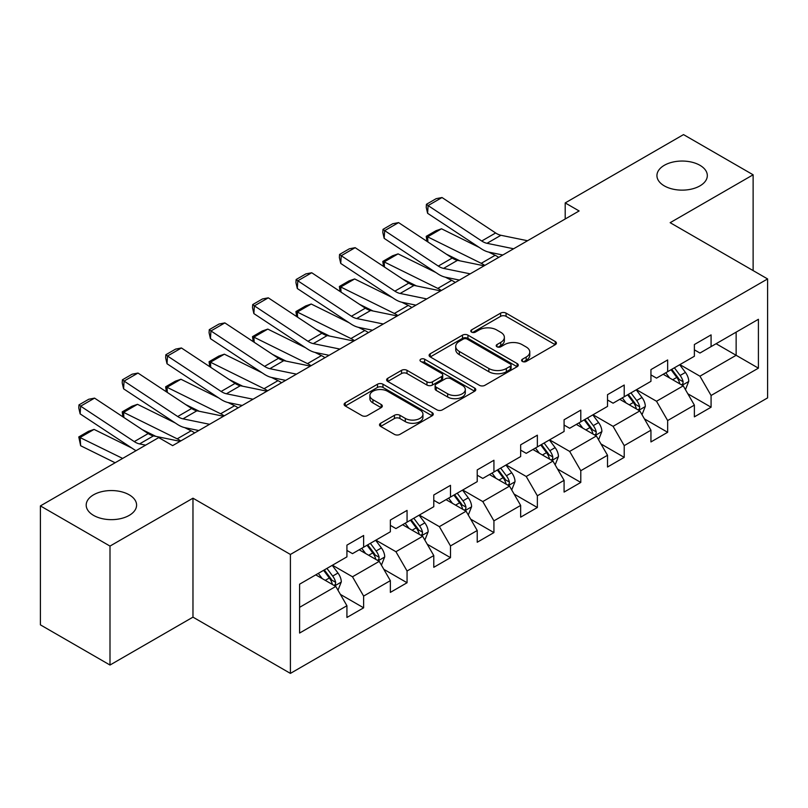 <?xml version="1.0" encoding="UTF-8"?>
<svg xmlns="http://www.w3.org/2000/svg" width="808" height="808" viewBox="0 0 808 808"><rect width="100%" height="100%" fill="white"/><g stroke="black" fill="none" stroke-linecap="round" stroke-linejoin="round"><path stroke-width="1.21" d="M522.402 361.449A2.707 1.566 0 0 0 526.23 361.449L555.268 344.683A3.868 2.232 0 0 0 556.399 343.107A3.868 2.232 0 0 0 555.268 341.531L506.071 313.13A3.868 2.232 0 0 0 500.606 313.13L471.569 329.896A2.707 1.566 0 0 0 470.781 330.997A2.707 1.566 0 0 0 471.569 332.108A2.707 1.566 0 0 0 475.397 332.108L479.154 329.937A12.362 7.141 0 0 1 496.647 329.937L500.748 332.3A12.362 7.141 0 0 1 504.364 337.35A12.362 7.141 0 0 1 500.748 342.4L496.991 344.572A2.707 1.566 0 0 0 496.193 345.673A2.707 1.566 0 0 0 496.991 346.773A2.707 1.566 0 0 0 500.809 346.773L504.566 344.612A12.362 7.141 0 0 1 522.059 344.612L526.16 346.975A12.362 7.141 0 0 1 529.785 352.025A12.362 7.141 0 0 1 526.16 357.075L522.402 359.237A2.707 1.566 0 0 0 521.604 360.348A2.707 1.566 0 0 0 522.402 361.449L522.402 359.237M129.209 494.819A25.2 14.544 0 0 0 101.747 491.658A25.2 14.544 0 0 0 86.193 505.101A25.2 14.544 0 0 0 93.577 515.393A25.2 14.544 0 0 0 121.038 518.544A25.2 14.544 0 0 0 136.592 505.101A25.2 14.544 0 0 0 129.209 494.819M699.95 165.307A25.2 14.544 0 0 0 672.488 162.156A25.2 14.544 0 0 0 656.934 175.588A25.2 14.544 0 0 0 664.307 185.88A25.2 14.544 0 0 0 691.769 189.032A25.2 14.544 0 0 0 707.323 175.588A25.2 14.544 0 0 0 699.95 165.307M380.639 423.261A3.868 2.232 0 0 0 379.507 424.836A3.868 2.232 0 0 0 380.639 426.412L394.435 434.381A3.868 2.232 0 0 0 399.909 434.381L432.149 415.767A3.868 2.232 0 0 0 433.28 414.191A3.868 2.232 0 0 0 432.149 412.605L382.962 384.214A3.868 2.232 0 0 0 377.498 384.214L345.248 402.828A3.868 2.232 0 0 0 344.117 404.404A3.868 2.232 0 0 0 345.248 405.98L361.923 415.605A3.868 2.232 0 0 0 367.387 415.605L381.184 407.636A3.868 2.232 0 0 0 382.315 406.06A3.868 2.232 0 0 0 381.184 404.485L372.922 399.707A10.342 5.969 0 0 1 369.892 395.486A10.342 5.969 0 0 1 376.276 389.971A10.342 5.969 0 0 1 387.537 391.274L419.928 409.969A10.342 5.969 0 0 1 422.948 414.191A10.342 5.969 0 0 1 416.564 419.706A10.342 5.969 0 0 1 405.303 418.403L399.909 415.292A3.868 2.232 0 0 0 394.435 415.292L380.639 423.261L380.639 426.412M192.971 498.193L109.999 546.087L40.4 505.909L40.4 624.857L109.999 665.035L192.971 617.14L290.405 673.397L290.405 554.45L192.971 498.193L192.971 617.14M753.127 270.589L753.127 174.791L670.155 222.685L767.6 278.942L290.405 554.45M753.127 174.791L683.518 134.603L565.196 202.919L565.196 218.988M40.4 505.909L158.722 437.593L172.639 445.632L579.114 210.959L565.196 202.919M479.427 385.315A3.868 2.232 0 0 0 484.891 385.315L517.14 366.701A3.868 2.232 0 0 0 518.271 365.115A3.868 2.232 0 0 0 517.14 363.539L467.953 335.138A3.868 2.232 0 0 0 462.489 335.138L430.24 353.763A3.868 2.232 0 0 0 429.109 355.338A3.868 2.232 0 0 0 430.24 356.914L479.427 385.315M421.897 362.034A2.707 1.566 0 0 1 424.634 362.418L424.634 359.207L474.649 388.072A3.868 2.232 0 0 1 475.781 389.648A3.868 2.232 0 0 1 474.649 391.234L442.4 409.848A3.868 2.232 0 0 1 436.936 409.848L387.749 381.447L387.749 378.296A3.868 2.232 0 0 0 386.618 379.871A3.868 2.232 0 0 0 387.749 381.447M387.749 378.296L401.546 370.327A3.868 2.232 0 0 1 407.01 370.327L426.957 381.841A3.868 2.232 0 0 0 432.421 381.841L441.582 376.558A3.868 2.232 0 0 0 442.713 374.983A3.868 2.232 0 0 0 441.582 373.397L420.806 361.408A2.707 1.566 0 0 1 420.019 360.307A2.707 1.566 0 0 1 421.685 358.863A2.707 1.566 0 0 1 424.634 359.207M290.405 673.397L767.6 397.889L767.6 278.942M340.38 594.395L363.63 607.818L363.63 596.082L390.355 580.649L390.355 592.385L407.06 582.74L407.06 571.004L433.785 555.571L433.785 567.307L450.49 557.661L450.49 545.935L477.225 530.503L477.225 542.239L493.93 532.593L493.93 520.857L520.655 505.424L520.655 517.16L537.36 507.515L537.36 495.779L564.085 480.346L564.085 492.082L580.79 482.437L580.79 470.711L607.515 455.278L607.515 467.014L624.22 457.368L624.22 445.632L650.945 430.199L650.945 441.936L667.65 432.29L667.65 420.554L694.375 405.121L694.375 416.857L711.08 407.212L711.08 395.486L758.409 368.155L758.409 319.291L736.139 332.149L736.139 355.298L758.409 368.155M363.63 607.818L346.925 617.464L346.925 605.727L299.596 633.048L299.596 584.184L346.925 556.864L346.925 545.127L363.63 535.482L363.63 547.218L390.355 531.785L390.355 520.049L407.06 510.404L407.06 522.14L433.785 506.707L433.785 494.981L450.49 485.335L450.49 497.061L477.225 481.639L477.225 469.903L493.93 460.257L493.93 471.993L520.655 456.56L520.655 444.824L537.36 435.179L537.36 446.915L564.085 431.482L564.085 419.756L580.79 410.111L580.79 421.837L607.515 406.414L607.515 394.678L624.22 385.032L624.22 396.768L650.945 381.336L650.945 369.599L667.65 359.954L667.65 371.69L694.375 356.257L694.375 344.531L711.08 334.886L711.08 346.612L758.409 319.291M359.176 549.783L379.225 561.358L352.49 576.791L332.452 565.216M346.925 550.43L352.49 553.642L363.63 547.218M352.49 576.791L363.63 596.082M379.225 561.358L390.355 580.649M402.606 524.715L422.655 536.29L395.93 551.712L375.882 540.148M390.355 525.351L395.93 528.573L407.06 522.14M395.93 551.712L407.06 571.004M422.655 536.29L433.785 555.571M446.036 499.637L466.085 511.212L439.36 526.644L419.312 515.07M433.785 500.283L439.36 503.495L450.49 497.061M439.36 526.644L450.49 545.935M466.085 511.212L477.225 530.503M489.466 474.559L509.515 486.133L482.79 501.566L462.742 489.991M477.225 475.205L482.79 478.417L493.93 471.993M482.79 501.566L493.93 520.857M509.515 486.133L520.655 505.424M532.906 449.49L552.945 461.065L526.22 476.488L506.172 464.923M520.655 450.127L526.22 453.349L537.36 446.915M526.22 476.488L537.36 495.779M552.945 461.065L564.085 480.346M576.336 424.412L596.375 435.987L569.65 451.419L549.602 439.845M564.085 425.059L569.65 428.27L580.79 421.837M569.65 451.419L580.79 470.711M596.375 435.987L607.515 455.278M619.766 399.334L639.815 410.908L613.08 426.341L593.042 414.767M607.515 399.98L613.08 403.192L624.22 396.768M613.08 426.341L624.22 445.632M639.815 410.908L650.945 430.199M663.196 374.266L683.245 385.84L656.52 401.263L636.472 389.698M650.945 374.902L656.52 378.124L667.65 371.69M656.52 401.263L667.65 420.554M683.245 385.84L694.375 405.121M716.09 343.723L736.139 355.298L699.95 376.195L679.902 364.62M694.375 349.834L699.95 353.046L711.08 346.612M699.95 376.195L711.08 395.486M109.999 546.087L109.999 665.035M299.596 607.333L335.795 586.436L315.746 574.862M335.795 586.436L346.925 605.727M687.84 393.789L711.08 407.212M644.4 418.867L667.65 432.29M600.97 443.946L624.22 457.368M557.54 469.024L580.79 482.437M514.11 494.092L537.36 507.515M470.68 519.17L493.93 532.593M427.25 544.249L450.49 557.661M383.82 569.317L407.06 582.74M523.483 361.832L526.16 360.287A12.362 7.141 0 0 0 529.785 355.237L529.785 352.025M504.364 337.35L504.364 340.562A12.362 7.141 0 0 1 500.748 345.612L498.071 347.157M555.207 344.713L506.071 316.342A3.868 2.232 0 0 0 500.606 316.342L472.65 332.482M517.09 366.731L467.953 338.36A3.868 2.232 0 0 0 462.489 338.36L430.29 356.944M510.313 366.226A2.707 1.566 0 0 0 511.1 365.115A2.707 1.566 0 0 0 510.313 364.014L467.135 339.087A2.707 1.566 0 0 0 463.307 339.087L459.348 341.37A12.362 7.141 0 0 0 455.722 346.42A12.362 7.141 0 0 0 459.348 351.47L488.86 368.509A12.362 7.141 0 0 0 506.343 368.509L510.313 366.226L510.313 369.438A2.707 1.566 0 0 0 511.1 368.337L511.1 365.115M455.722 346.42L455.722 349.642A12.362 7.141 0 0 0 459.348 354.682L459.348 351.47M510.313 369.438L506.343 371.731A12.362 7.141 0 0 1 488.86 371.731L459.348 354.682M387.8 381.477L401.546 373.538L401.546 370.327M442.713 374.983L442.713 378.195A3.868 2.232 0 0 1 441.582 379.77L432.421 385.062A3.868 2.232 0 0 1 426.957 385.062L407.01 373.538A3.868 2.232 0 0 0 401.546 373.538M424.634 362.418L474.599 391.264M447.662 393.799A10.342 5.969 0 0 0 458.924 395.092A10.342 5.969 0 0 0 465.307 389.577A10.342 5.969 0 0 0 462.277 385.355L450.874 378.77A3.868 2.232 0 0 0 445.41 378.77L436.249 384.053A3.868 2.232 0 0 0 435.118 385.628A3.868 2.232 0 0 0 436.249 387.204L447.662 393.799L447.662 397.011A10.342 5.969 0 0 0 458.924 398.304A10.342 5.969 0 0 0 465.307 392.789L465.307 389.577M435.118 385.628L435.118 388.84A3.868 2.232 0 0 0 436.249 390.426L436.249 387.204M447.662 397.011L436.249 390.426M422.948 414.191L422.948 417.403A10.342 5.969 0 0 1 416.564 422.917A10.342 5.969 0 0 1 405.303 421.625L399.909 418.504A3.868 2.232 0 0 0 394.435 418.504L380.689 426.442M369.892 395.486L369.892 398.708A10.342 5.969 0 0 0 372.922 402.929L372.922 399.707M381.134 407.666L372.922 402.929M432.098 415.797L382.962 387.426A3.868 2.232 0 0 0 377.498 387.426L345.299 406.01M685.447 389.648L688.749 381.305A10.433 6.02 -120 0 0 685.426 372.417L679.68 364.751M426.937 241.329L426.23 236.34L435.977 230.714L441.522 228.795L479.316 247.47M488.699 252.096L495.153 255.288A29.532 17.049 60 0 1 498.698 257.388M669.66 377.993L665.762 372.781M441.522 228.795L427.604 236.835L481.225 263.317A29.532 17.049 60 0 1 484.78 265.418M426.23 236.34L427.604 236.835L427.907 241.976M459.904 260.843L446.309 254.136M681.629 384.901L682.891 383.568L683.124 381.75A10.433 6.02 -120 0 0 680.134 375.478L674.387 367.802M671.771 369.306L678.144 377.821A5.313 3.07 60 0 1 679.114 379.437L683.124 381.75M671.044 369.731L676.791 377.407A10.433 6.02 60 0 1 679.78 383.679M513.615 248.773L487.002 243.309A19.685 11.363 60 0 1 481.73 241.006L428.099 205.565L427.604 213.292L481.225 248.733A29.532 17.049 -120 0 0 489.143 252.197L502.818 255.005M527.533 240.733L500.93 235.279A19.685 11.363 60 0 1 495.647 232.967L442.026 197.526L428.099 205.565L426.432 204.293L436.169 198.667L442.026 197.526M427.604 213.292L426.23 207.373L426.432 204.293M642.006 414.726L645.319 406.374A10.433 6.02 -120 0 0 641.996 397.496L636.25 389.82M383.507 266.408L382.8 261.418L392.536 255.793L398.091 253.874L435.886 272.538M445.269 277.174L451.712 280.356A29.532 17.049 60 0 1 455.268 282.457M626.23 403.071L622.322 397.859M398.091 253.874L384.164 261.913L437.795 288.395A29.532 17.049 60 0 1 441.35 290.496M382.8 261.418L384.164 261.913L384.477 267.054M416.463 285.921L402.879 279.204M638.199 409.979L639.461 408.646L639.694 406.828A10.433 6.02 -120 0 0 636.704 400.546L630.957 392.88M628.341 394.385L634.714 402.899A5.313 3.07 60 0 1 635.684 404.515L639.694 406.828M627.614 394.809L633.361 402.475A10.433 6.02 60 0 1 636.351 408.757M598.577 439.794L601.889 431.452A10.433 6.02 -120 0 0 598.556 422.564L592.82 414.898M340.077 291.486L339.37 286.486L349.106 280.861L354.661 278.952L392.456 297.617M401.839 302.253L408.282 305.434A29.532 17.049 60 0 1 411.838 307.535M582.8 428.149L578.892 422.938M354.661 278.952L340.734 286.991L394.365 313.474A29.532 17.049 60 0 1 397.91 315.575M339.37 286.486L340.734 286.991L341.047 292.122M373.033 310.999L359.449 304.283M594.769 435.058L596.031 433.714L596.254 431.896A10.433 6.02 -120 0 0 593.274 425.624L587.527 417.948M584.911 419.463L591.284 427.967A5.313 3.07 60 0 1 592.254 429.583L596.254 431.896M584.184 419.877L589.931 427.553A10.433 6.02 60 0 1 592.92 433.825M470.185 273.851L443.572 268.387A19.685 11.363 60 0 1 438.3 266.074L384.669 230.633L384.164 238.36L437.795 273.801A29.532 17.049 -120 0 0 445.713 277.275L459.388 280.073M484.103 265.812L457.49 260.348A19.685 11.363 60 0 1 452.217 258.035L398.586 222.604L384.669 230.633L383.002 229.361L392.739 223.735L398.586 222.604M384.164 238.36L382.8 232.452L383.002 229.361M426.755 298.92L400.142 293.466A19.685 11.363 60 0 1 394.87 291.153L341.239 255.712L340.734 263.438L394.365 298.879A29.532 17.049 -120 0 0 402.273 302.344L415.958 305.151M440.673 290.89L414.06 285.426A19.685 11.363 60 0 1 408.787 283.113L355.156 247.672L341.239 255.712L339.562 254.439L349.309 248.814L355.156 247.672M340.734 263.438L339.37 257.53L339.562 254.439M555.146 464.873L558.459 456.53A10.433 6.02 -120 0 0 555.126 447.642L549.379 439.976M296.647 316.554L295.93 311.565L305.676 305.939L311.221 304.02L349.026 322.695M358.409 327.321L364.852 330.512A29.532 17.049 60 0 1 368.397 332.613M539.37 453.217L535.462 448.006M311.221 304.02L297.304 312.06L350.935 338.542A29.532 17.049 60 0 1 354.48 340.643M295.93 311.565L297.304 312.06L297.617 317.201M329.603 336.067L316.009 329.361M551.329 460.126L552.601 458.793L552.824 456.974A10.433 6.02 -120 0 0 549.844 450.702L544.097 443.026M541.481 444.531L547.854 453.046A5.313 3.07 60 0 1 548.824 454.662L552.824 456.974M540.754 444.956L546.501 452.631A10.433 6.02 60 0 1 549.49 458.904M511.716 489.951L515.029 481.608A10.433 6.02 -120 0 0 511.696 472.72L505.949 465.044M253.217 341.632L252.5 336.643L262.246 331.017L267.791 329.098L305.596 347.763M314.979 352.399L321.422 355.581A29.532 17.049 60 0 1 324.968 357.681M495.93 478.296L492.032 473.084M267.791 329.098L253.874 337.138L307.505 363.62A29.532 17.049 60 0 1 311.05 365.721M252.5 336.643L253.874 337.138L254.187 342.279M286.173 361.146L272.579 354.429M507.899 485.204L509.171 483.871L509.394 482.053A10.433 6.02 -120 0 0 506.404 475.771L500.667 468.105M498.051 469.61L504.424 478.124A5.313 3.07 60 0 1 505.384 479.74L509.394 482.053M497.324 470.034L503.071 477.7A10.433 6.02 60 0 1 506.05 483.982M468.286 515.019L471.599 506.677A10.433 6.02 -120 0 0 468.266 497.799L462.519 490.123M209.777 366.711L209.07 361.711L218.817 356.086L224.361 354.177L262.156 372.841M271.549 377.477L277.992 380.659A29.532 17.049 60 0 1 281.538 382.76M452.5 503.374L448.602 498.162M224.361 354.177L210.444 362.216L264.075 388.699A29.532 17.049 60 0 1 267.62 390.799M209.07 361.711L210.444 362.216L210.757 367.347M242.743 386.224L229.149 379.507M464.469 510.282L465.731 508.939L465.964 507.121A10.433 6.02 -120 0 0 462.974 500.849L457.227 493.173M454.621 494.688L460.994 503.192A5.313 3.07 60 0 1 461.954 504.808L465.964 507.121M453.894 495.102L459.641 502.778A10.433 6.02 60 0 1 462.62 509.05M383.325 323.998L356.712 318.534A19.685 11.363 60 0 1 351.44 316.231L297.809 280.79L297.304 288.517L350.935 323.957A29.532 17.049 -120 0 0 358.843 327.422L372.528 330.23M397.243 315.958L370.63 310.504A19.685 11.363 60 0 1 365.357 308.191L311.726 272.75L297.809 280.79L296.132 279.517L305.879 273.892L311.726 272.75M297.304 288.517L295.93 282.608L296.132 279.517M339.885 349.076L313.282 343.612A19.685 11.363 60 0 1 308 341.299L254.379 305.858L253.874 313.585L307.505 349.026A29.532 17.049 -120 0 0 315.413 352.5L329.098 355.298M353.813 341.037L327.2 335.572A19.685 11.363 60 0 1 321.927 333.26L268.296 297.829L254.379 305.858L252.702 304.586L262.449 298.96L268.296 297.829M253.874 313.585L252.5 307.676L252.702 304.586M296.455 374.144L269.852 368.69A19.685 11.363 60 0 1 264.57 366.377L210.949 330.937L210.444 338.663L264.075 374.104A29.532 17.049 -120 0 0 271.983 377.568L285.668 380.376M310.373 366.115L283.77 360.651A19.685 11.363 60 0 1 278.487 358.338L224.866 322.897L210.949 330.937L209.272 329.664L219.018 324.038L224.866 322.897M210.444 338.663L209.07 332.755L209.272 329.664M253.025 399.223L226.412 393.769A19.685 11.363 60 0 1 221.139 391.456L167.508 356.015L167.014 363.741L220.635 399.182A29.532 17.049 -120 0 0 228.553 402.647L242.238 405.454M266.943 391.183L240.34 385.729A19.685 11.363 60 0 1 235.057 383.416L181.436 347.975L167.508 356.015L165.842 354.742L175.588 349.117L181.436 347.975M167.014 363.741L165.64 357.833L165.842 354.742M209.595 424.301L182.982 418.837A19.685 11.363 60 0 1 177.709 416.524L124.078 381.083L123.584 388.81L177.204 424.25A29.532 17.049 -120 0 0 185.123 427.725L198.798 430.523M223.513 416.261L196.899 410.797A19.685 11.363 60 0 1 191.627 408.495L137.996 373.054L124.078 381.083L122.412 379.81L132.148 374.185L137.996 373.054M123.584 388.81L122.21 382.901L122.412 379.81M145.622 445.158L139.552 443.915A19.685 11.363 60 0 1 134.279 441.602L80.648 406.161L80.143 413.888L133.774 449.329A29.532 17.049 -120 0 0 136.047 450.682M180.083 441.34L153.469 435.876A19.685 11.363 60 0 1 148.197 433.563L94.566 398.122L80.648 406.161L78.972 404.889L88.718 399.263L94.566 398.122M80.143 413.888L78.78 407.979L78.972 404.889M424.856 540.097L428.169 531.755A10.433 6.02 -120 0 0 424.836 522.867L419.089 515.201M166.347 391.779L165.64 386.79L175.387 381.164L180.931 379.255L218.726 397.92M228.108 402.546L234.562 405.737A29.532 17.049 60 0 1 238.108 407.838M409.07 528.442L405.172 523.231M180.931 379.255L167.014 387.284L220.635 413.767A29.532 17.049 60 0 1 224.19 415.868M165.64 386.79L167.014 387.284L167.317 392.425M199.313 411.292L185.719 404.586M421.039 535.351L422.301 534.017L422.534 532.199A10.433 6.02 -120 0 0 419.544 525.927L413.797 518.251M411.181 519.766L417.564 528.27A5.313 3.07 60 0 1 418.524 529.886L422.534 532.199M410.454 520.18L416.201 527.856A10.433 6.02 60 0 1 419.19 534.128M381.416 565.176L384.729 556.833A10.433 6.02 -120 0 0 381.406 547.945L375.659 540.269M122.917 416.857L122.21 411.868L131.957 406.242L137.501 404.323L175.296 422.988M184.678 427.624L191.122 430.805A29.532 17.049 60 0 1 194.678 432.906M365.64 553.52L361.742 548.309M137.501 404.323L123.584 412.363L177.204 438.845A29.532 17.049 60 0 1 180.76 440.946M122.21 411.868L123.584 412.363L123.887 417.504M155.873 436.37L142.289 429.654M377.609 560.429L378.871 559.096L379.104 557.278A10.433 6.02 -120 0 0 376.114 550.995L370.367 543.33M367.751 544.834L374.124 553.349A5.313 3.07 60 0 1 375.094 554.965L379.104 557.278M367.024 545.259L372.771 552.925A10.433 6.02 60 0 1 375.76 559.207M337.986 590.244L341.299 581.901A10.433 6.02 -120 0 0 337.976 573.024L332.229 565.347M94.071 429.401L80.143 437.441L80.648 445.743L78.78 436.936L88.516 431.31L94.071 429.401L131.866 448.066M322.21 578.599L318.301 573.387M78.78 436.936L122.644 458.419M115.12 462.762L80.648 445.743M334.179 585.507L335.441 584.164L335.674 582.346A10.433 6.02 -120 0 0 332.684 576.074L326.937 568.398M324.321 569.913L330.694 578.417A5.313 3.07 60 0 1 331.664 580.033L335.674 582.346M323.594 570.327L329.341 578.003A10.433 6.02 60 0 1 332.33 584.275M526.16 360.287L526.16 357.075M496.991 346.773L496.991 344.572M500.748 345.612L500.748 342.4M471.569 332.108L471.569 329.896M500.606 316.342L500.606 313.13M506.071 316.342L506.071 313.13M555.268 344.683L555.268 341.531M430.24 356.914L430.24 353.763M462.489 338.36L462.489 335.138M467.953 338.36L467.953 335.138M517.14 366.701L517.14 363.539M488.86 371.731L488.86 368.509M506.343 371.731L506.343 368.509M407.01 373.538L407.01 370.327M426.957 385.062L426.957 381.841M432.421 385.062L432.421 381.841M441.582 379.77L441.582 376.558M474.649 391.234L474.649 388.072M394.435 418.504L394.435 415.292M399.909 418.504L399.909 415.292M405.303 421.625L405.303 418.403M381.184 407.636L381.184 404.485M345.248 405.98L345.248 402.828M377.498 387.426L377.498 384.214M382.962 387.426L382.962 384.214M432.149 415.767L432.149 412.605M682.215 385.244L688.689 381.507M680.134 375.478L685.426 372.417M672.71 379.76L676.791 377.407M495.153 255.288L481.225 263.317M487.002 243.309L500.93 235.279M481.73 241.006L495.647 232.967M638.785 410.312L645.259 406.576M636.704 400.546L641.996 397.496M629.28 404.828L633.361 402.475M451.712 280.356L437.795 288.395M595.345 435.391L601.819 431.654M593.274 425.624L598.556 422.564M585.851 429.906L589.931 427.553M408.282 305.434L394.365 313.474M443.572 268.387L457.49 260.348M438.3 266.074L452.217 258.035M400.142 293.466L414.06 285.426M394.87 291.153L408.787 283.113M551.915 460.469L558.389 456.732M549.844 450.702L555.126 447.642M542.42 454.985L546.501 452.631M364.852 330.512L350.935 338.542M508.484 485.537L514.959 481.8M506.404 475.771L511.696 472.72M498.99 480.053L503.071 477.7M321.422 355.581L307.505 363.62M465.055 510.616L471.529 506.879M462.974 500.849L468.266 497.799M455.55 505.131L459.641 502.778M277.992 380.659L264.075 388.699M356.712 318.534L370.63 310.504M351.44 316.231L365.357 308.191M313.282 343.612L327.2 335.572M308 341.299L321.927 333.26M269.852 368.69L283.77 360.651M264.57 366.377L278.487 358.338M226.412 393.769L240.34 385.729M221.139 391.456L235.057 383.416M182.982 418.837L196.899 410.797M177.709 416.524L191.627 408.495M139.552 443.915L153.469 435.876M134.279 441.602L148.197 433.563M421.625 535.694L428.099 531.957M419.544 525.927L424.836 522.867M412.12 530.21L416.201 527.856M234.562 405.737L220.635 413.767M378.195 560.762L384.669 557.025M376.114 550.995L381.406 547.945M368.69 555.278L372.771 552.925M191.122 430.805L177.204 438.845M334.764 585.84L341.229 582.103M332.684 576.074L337.976 573.024M325.26 580.356L329.341 578.003"/></g></svg>
